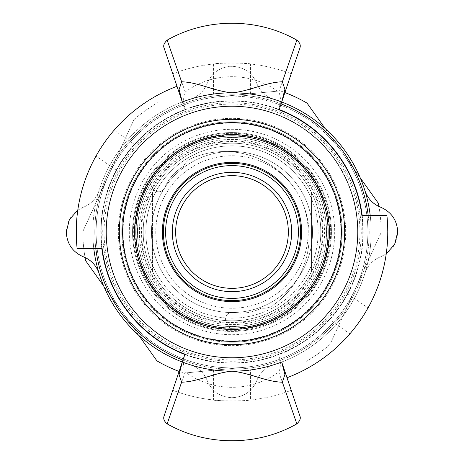 <?xml version="1.0" encoding="UTF-8"?>
<svg xmlns="http://www.w3.org/2000/svg" width="464" height="464" viewBox="0 0 464 464"><rect width="100%" height="100%" fill="white"/><g stroke="black" fill="none" stroke-linecap="round" stroke-linejoin="round"><path stroke-width="0.35" stroke-dasharray="2.32 1.74" d="M161.803 281.973A86.171 86.171 0 0 0 316.344 214.356A86.171 86.171 0 0 0 197.461 153.056A86.171 86.171 0 0 0 161.803 281.973M158.288 284.473A90.48 90.48 0 0 0 314.296 269.596A90.48 90.48 0 0 0 223.41 141.926A90.48 90.48 0 0 0 158.288 284.473M232 312.539A80.539 80.539 0 0 1 160.416 195.089A80.539 80.539 0 0 1 297.61 185.293A80.539 80.539 0 0 1 278.707 297.61A80.539 80.539 0 0 1 166.39 278.707A80.539 80.539 0 0 1 185.293 166.39A80.539 80.539 0 0 1 303.584 268.911A80.539 80.539 0 0 1 232 312.539M325.189 128.598L378.351 203.273A149.141 149.141 0 0 1 381.141 232.551L330.055 344.381A149.141 149.141 0 0 1 306.089 361.439A149.141 149.141 0 0 0 330.055 344.381L355.598 288.463A135.888 135.888 0 0 0 342.699 153.195L360.209 177.793M179.11 371.449A149.141 149.141 0 0 0 183.703 373.108A149.141 149.141 0 0 1 156.948 360.882L103.791 286.207M284.89 92.551A149.141 149.141 0 0 0 280.297 90.892L219.101 96.727A135.888 135.888 0 0 1 342.699 153.195A135.888 135.888 0 0 0 108.402 175.537A135.888 135.888 0 0 0 121.301 310.805L85.649 260.727A149.141 149.141 0 0 1 82.859 231.449A149.141 149.141 0 0 0 85.051 257.497M133.945 119.619A149.141 149.141 0 0 1 157.911 102.561A149.141 149.141 0 0 0 133.945 119.619L108.402 175.537L133.945 119.619M138.811 335.402L121.301 310.805A135.888 135.888 0 0 1 108.402 175.537L82.859 231.449L108.402 175.537A135.888 135.888 0 0 1 219.101 96.727L280.297 90.892A149.141 149.141 0 0 1 307.052 103.118L342.699 153.195A135.888 135.888 0 0 1 244.899 367.273L183.703 373.108L244.899 367.273A135.888 135.888 0 0 0 355.598 288.463L381.141 232.551A149.141 149.141 0 0 0 378.949 206.503M121.301 310.805A135.888 135.888 0 0 0 244.899 367.273A135.888 135.888 0 0 1 121.301 310.805M151.003 289.664A99.429 99.429 0 0 1 222.563 133.023A99.429 99.429 0 0 1 322.439 273.319A99.429 99.429 0 0 1 151.003 289.664M312.388 174.771A98.681 98.681 0 0 0 174.771 151.612A98.681 98.681 0 0 0 151.612 289.229A98.681 98.681 0 0 0 289.229 312.388A98.681 98.681 0 0 0 312.388 174.771M143.26 295.174A108.93 108.93 0 0 1 221.659 123.557A108.93 108.93 0 0 1 331.081 277.263A108.93 108.93 0 0 1 143.26 295.174M142.9 295.429A109.371 109.371 0 0 0 295.429 321.1A109.371 109.371 0 0 0 321.1 168.571A109.371 109.371 0 0 0 168.571 142.9A109.371 109.371 0 0 0 142.9 295.429A109.371 109.371 0 0 0 295.429 321.1A109.371 109.371 0 0 0 321.1 168.571A109.371 109.371 0 0 0 168.571 142.9A109.371 109.371 0 0 0 142.9 295.429M164.726 187.734A6.629 6.629 0 0 1 153.851 189.782A88.821 88.821 0 0 1 319.615 246.599A88.821 88.821 0 0 1 152.459 271.527L152.459 265.141A86.171 86.171 0 0 1 152.459 198.859L152.459 192.473A88.821 88.821 0 0 0 152.459 271.527L152.459 192.473A88.821 88.821 0 0 1 311.541 192.473L311.541 198.859A86.171 86.171 0 0 1 311.541 265.141L311.541 271.527A88.821 88.821 0 0 0 311.541 192.473L311.541 271.527A88.821 88.821 0 0 1 143.179 232A88.821 88.821 0 0 1 232 143.179A88.821 88.821 0 0 1 320.821 232A88.821 88.821 0 0 1 232 320.821A88.821 88.821 0 0 1 143.179 232A88.821 88.821 0 0 1 232 143.179A88.821 88.821 0 0 1 320.821 232A88.821 88.821 0 0 1 225.748 320.601A6.629 6.629 0 0 1 233.299 312.521A6.629 6.629 0 0 0 226.38 322.254A6.629 6.629 0 0 1 225.748 320.601A88.821 88.821 0 0 1 153.851 189.782A6.629 6.629 0 0 1 152.801 188.355L150.754 184.631A6.629 6.629 0 0 1 151.061 177.747A97.44 97.44 0 0 1 317.393 185.072A97.44 97.44 0 0 1 234.401 329.411A6.629 6.629 0 0 1 228.427 325.977A6.629 6.629 0 0 0 234.401 329.411A97.44 97.44 0 0 0 317.393 185.072A97.44 97.44 0 0 0 151.061 177.747A6.629 6.629 0 0 0 150.754 184.631L152.801 188.355A6.629 6.629 0 0 0 164.726 187.734A44.306 44.306 0 0 1 183.46 166.495A17.76 17.76 0 0 1 189.724 159.198A84.39 84.39 0 0 1 295.203 189.382A84.39 84.39 0 0 0 189.724 159.198A17.76 17.76 0 0 0 183.46 166.495A44.306 44.306 0 0 0 164.726 187.734M232 308.229A76.229 76.229 0 0 1 164.697 196.208A76.229 76.229 0 0 1 301.861 201.498A76.229 76.229 0 0 1 232 308.229A76.229 76.229 0 0 1 155.771 232A76.229 76.229 0 0 1 232 155.771A76.229 76.229 0 0 1 308.229 232A76.229 76.229 0 0 1 232 308.229A76.229 76.229 0 0 1 155.771 232A76.229 76.229 0 0 1 232 155.771A76.229 76.229 0 0 1 308.229 232A76.229 76.229 0 0 1 232 308.229M301.861 201.498A84.39 84.39 0 0 1 270.79 306.716A17.76 17.76 0 0 1 261.273 308.09A44.306 44.306 0 0 1 233.299 312.521A44.306 44.306 0 0 0 261.273 308.09A17.76 17.76 0 0 0 270.79 306.716A84.39 84.39 0 0 0 301.861 201.498M301.414 226.913A69.6 69.6 0 0 0 192.885 174.429A69.6 69.6 0 0 0 201.701 294.657A69.6 69.6 0 0 0 301.414 226.913M232 163.392A68.608 68.608 0 0 1 300.608 232A68.608 68.608 0 0 1 232 300.608A68.608 68.608 0 0 1 163.392 232A68.608 68.608 0 0 1 232 163.392M152.459 198.859L152.459 265.141A86.171 86.171 0 0 0 311.541 265.141L311.541 198.859A86.171 86.171 0 0 0 152.459 198.859M232 175.659A56.341 56.341 0 0 1 288.341 232A56.341 56.341 0 0 1 232 288.341A56.341 56.341 0 0 1 175.659 232A56.341 56.341 0 0 1 232 175.659M232 291.659A59.659 59.659 0 0 1 172.341 232A59.659 59.659 0 0 1 232 172.341A59.659 59.659 0 0 1 291.659 232A59.659 59.659 0 0 1 232 291.659M224.976 136.143A96.112 96.112 0 0 0 135.952 235.515A96.112 96.112 0 0 0 232 328.112A96.112 96.112 0 0 0 328.112 232A96.112 96.112 0 0 0 224.976 136.143M232 122.629A109.371 109.371 0 0 1 341.371 232A109.371 109.371 0 0 1 232 341.371A109.371 109.371 0 0 1 122.629 232A109.371 109.371 0 0 1 232 122.629M226.38 322.254L228.427 325.977L226.38 322.254M95.793 248.571A137.211 137.211 0 0 1 232 94.789A137.211 137.211 0 0 1 369.211 232A137.211 137.211 0 0 1 232 369.211A137.211 137.211 0 0 1 94.789 232A137.211 137.211 0 0 1 281.08 103.866M101.088 232A130.912 130.912 0 0 1 232 101.088A130.912 130.912 0 0 1 362.912 232A130.912 130.912 0 0 1 232 362.912A130.912 130.912 0 0 1 101.088 232M93.792 248.571A139.2 139.2 0 0 1 281.712 101.981L299.651 48.732L279.067 109.84L278.435 109.597C280.993 102.979 281.103 97.115 278.777 92.005A79.083 79.083 0 0 0 185.223 92.005C182.961 97.283 183.077 103.147 185.559 109.597A130.912 130.912 0 0 0 185.559 354.403C183.007 361.021 182.897 366.885 185.223 371.995A79.083 79.083 0 0 0 278.777 371.995C281.039 366.717 280.923 360.853 278.441 354.403A130.912 130.912 0 0 0 278.441 109.597M370.208 215.429A139.2 139.2 0 0 1 182.288 362.019L164.355 415.268L184.933 354.16L185.565 354.403M368.207 215.429A137.211 137.211 0 0 1 182.92 360.134M92.8 232A139.2 139.2 0 0 1 232 92.8A139.2 139.2 0 0 1 371.2 232A139.2 139.2 0 0 1 232 371.2A139.2 139.2 0 0 1 92.8 232M357.941 232A125.941 125.941 0 0 1 232 357.941A125.941 125.941 0 0 1 106.059 232A125.941 125.941 0 0 1 232 106.059A125.941 125.941 0 0 1 357.941 232A125.941 125.941 0 0 1 232 357.941A125.941 125.941 0 0 1 106.059 232A125.941 125.941 0 0 1 232 106.059A125.941 125.941 0 0 1 357.941 232A125.941 125.941 0 0 1 232 357.941A125.941 125.941 0 0 1 106.059 232A125.941 125.941 0 0 1 232 106.059A125.941 125.941 0 0 1 357.941 232M359.931 232A127.931 127.931 0 0 0 232 104.069A127.931 127.931 0 0 0 104.069 232A127.931 127.931 0 0 0 232 359.931A127.931 127.931 0 0 0 359.931 232M102.741 232A129.259 129.259 0 0 1 232 102.741A129.259 129.259 0 0 1 361.259 232A129.259 129.259 0 0 1 232 361.259A129.259 129.259 0 0 1 102.741 232A129.259 129.259 0 0 1 232 102.741A129.259 129.259 0 0 1 361.259 232A129.259 129.259 0 0 1 232 361.259A129.259 129.259 0 0 1 102.741 232M362.193 215.429A131.248 131.248 0 0 1 184.829 354.473M101.807 248.571A131.248 131.248 0 0 1 279.171 109.527M334.701 232A102.701 102.701 0 0 1 232 334.701A102.701 102.701 0 0 1 129.299 232A102.701 102.701 0 0 1 232 129.299A102.701 102.701 0 0 1 334.701 232M328.941 232A96.941 96.941 0 0 1 232 328.941A96.941 96.941 0 0 1 135.059 232A96.941 96.941 0 0 1 232 135.059A96.941 96.941 0 0 1 328.941 232M121.806 232A110.194 110.194 0 0 1 232 121.806A110.194 110.194 0 0 1 342.194 232A110.194 110.194 0 0 1 232 342.194A110.194 110.194 0 0 1 121.806 232M232 342.194A110.194 110.194 0 0 0 342.194 232A110.194 110.194 0 0 0 232 121.806A110.194 110.194 0 0 0 121.806 232A110.194 110.194 0 0 0 232 342.194M273.609 99.163C265.518 96.379 259.904 91.101 256.766 83.329C259.904 91.101 265.518 96.379 273.609 99.163A139.2 139.2 0 0 1 364.837 190.391A139.2 139.2 0 0 0 273.609 99.163M99.163 273.609A139.2 139.2 0 0 0 190.391 364.837A139.2 139.2 0 0 1 99.163 273.609C96.379 265.518 91.101 259.904 83.329 256.766C72.599 252.085 66.915 243.826 66.288 232C66.915 220.174 72.599 211.915 83.329 207.234C91.101 204.096 96.379 198.482 99.163 190.391A139.2 139.2 0 0 1 190.391 99.163C198.482 96.379 204.096 91.101 207.234 83.329C211.915 72.599 220.174 66.915 232 66.288C220.174 66.915 211.915 72.599 207.234 83.329C204.096 91.101 198.482 96.379 190.391 99.163A139.2 139.2 0 0 0 99.163 190.391C96.379 198.482 91.101 204.096 83.329 207.234L77.784 210.151M256.766 83.329C252.085 72.599 243.826 66.915 232 66.288C243.826 66.915 252.085 72.599 256.766 83.329M364.837 190.391C367.621 198.482 372.899 204.096 380.671 207.234C391.401 211.915 397.085 220.174 397.712 232C397.085 243.826 391.401 252.085 380.671 256.766L386.234 253.837M364.837 273.609C367.621 265.518 372.899 259.904 380.671 256.766C372.899 259.904 367.621 265.518 364.837 273.609A139.2 139.2 0 0 1 273.609 364.837A139.2 139.2 0 0 0 364.837 273.609M256.766 380.671C259.904 372.899 265.518 367.621 273.609 364.837C265.518 367.621 259.904 372.899 256.766 380.671C252.085 391.401 243.826 397.085 232 397.712C243.826 397.085 252.085 391.401 256.766 380.671M207.234 380.671C211.915 391.401 220.174 397.085 232 397.712C220.174 397.085 211.915 391.401 207.234 380.671C204.096 372.899 198.482 367.621 190.391 364.837C198.482 367.621 204.096 372.899 207.234 380.671M323.141 232A91.141 91.141 0 0 1 232 323.141A91.141 91.141 0 0 1 140.859 232A91.141 91.141 0 0 1 232 140.859A91.141 91.141 0 0 1 323.141 232A91.141 91.141 0 0 1 232 323.141A91.141 91.141 0 0 1 140.859 232A91.141 91.141 0 0 1 232 140.859A91.141 91.141 0 0 1 323.141 232M132.571 232A99.429 99.429 0 0 1 232 132.571A99.429 99.429 0 0 1 331.429 232A99.429 99.429 0 0 1 232 331.429A99.429 99.429 0 0 1 132.571 232A99.429 99.429 0 0 1 232 132.571A99.429 99.429 0 0 1 331.429 232A99.429 99.429 0 0 1 232 331.429A99.429 99.429 0 0 1 132.571 232M106.389 232A125.611 125.611 0 0 1 232 106.389A125.611 125.611 0 0 1 357.611 232A125.611 125.611 0 0 1 232 357.611A125.611 125.611 0 0 1 106.389 232A125.611 125.611 0 0 1 232 106.389A125.611 125.611 0 0 1 357.611 232A125.611 125.611 0 0 1 232 357.611A125.611 125.611 0 0 1 106.389 232M137.541 232A94.459 94.459 0 0 1 232 137.541A94.459 94.459 0 0 1 326.459 232A94.459 94.459 0 0 1 232 326.459A94.459 94.459 0 0 1 137.541 232M232 344.688A112.688 112.688 0 0 0 344.688 232A112.688 112.688 0 0 0 232 119.312A112.688 112.688 0 0 0 119.312 232A112.688 112.688 0 0 0 232 344.688M232 345.651A113.651 113.651 0 0 0 345.651 232A113.651 113.651 0 0 0 232 118.349A113.651 113.651 0 0 0 118.349 232A113.651 113.651 0 0 0 232 345.651M232 106.059A125.941 125.941 0 0 1 357.941 232A125.941 125.941 0 0 1 232 357.941A125.941 125.941 0 0 1 106.059 232A125.941 125.941 0 0 1 232 106.059A125.941 125.941 0 0 1 357.941 232A125.941 125.941 0 0 1 232 357.941A125.941 125.941 0 0 1 106.059 232A125.941 125.941 0 0 1 232 106.059M278.777 92.005L282.379 81.809M167.156 40.142L185.223 92.005M76.688 243.716L77.128 248.571L102.138 248.571C101.43 249.603 100.491 220.731 102.045 216.189A130.912 130.912 0 0 1 116.481 170.41C117.757 166.582 131.451 147.024 134.612 144.513A130.912 130.912 0 0 1 184.933 109.84L182.288 101.981A139.2 139.2 0 0 1 213.544 94.03C214.739 92.632 249.261 92.632 250.456 94.03A139.2 139.2 0 0 1 281.712 101.981L291.241 73.695L281.712 101.981M250.456 94.03L250.456 63.98A169.029 169.029 0 0 1 291.241 73.695A169.029 169.029 0 0 0 172.759 73.695L184.933 109.84L185.571 109.597M347.519 293.59L368.01 307.934A155.771 155.771 0 0 0 386.964 247.811C388.269 243.264 387.481 214.397 386.889 215.429L361.862 215.429C362.57 214.397 363.509 243.269 361.955 247.811A130.912 130.912 0 0 1 347.519 293.59C346.243 297.418 332.549 316.976 329.388 319.487A130.912 130.912 0 0 1 279.067 354.16L278.429 354.403M213.544 369.97L213.544 400.02A169.029 169.029 0 0 1 172.759 390.305L182.288 362.019L172.759 390.305A169.029 169.029 0 0 0 291.241 390.305L281.712 362.019A139.2 139.2 0 0 1 250.456 369.97C249.261 371.368 214.739 371.368 213.544 369.97A139.2 139.2 0 0 1 182.288 362.019M281.712 362.019L291.241 390.305A169.029 169.029 0 0 1 250.456 400.02L250.456 369.97M296.844 423.858L278.777 371.995M185.223 371.995L167.156 423.858M368.01 307.934C366.577 311.663 352.889 331.215 349.873 333.836A155.771 155.771 0 0 1 287.007 377.737M349.873 333.836L329.388 319.487M76.688 220.284L77.001 216.694M116.481 170.41L96.007 156.072A155.753 155.753 0 0 0 77.047 216.189L102.045 216.189M250.456 63.98C249.255 62.837 214.745 62.837 213.544 63.98A169.029 169.029 0 0 0 172.759 73.695L182.288 101.981M96.007 156.072C97.434 152.349 111.128 132.797 114.138 130.175L134.612 144.513M386.964 247.811L361.955 247.811M176.999 86.281A155.753 155.753 0 0 0 114.138 130.175M213.544 63.98L213.544 94.03M213.544 400.02C214.745 401.163 249.255 401.163 250.456 400.02M309.018 177.173A94.54 94.54 0 0 1 286.827 309.018A94.54 94.54 0 0 1 154.982 286.827A94.54 94.54 0 0 1 177.173 154.982A94.54 94.54 0 0 1 309.018 177.173M156.565 285.702A92.603 92.603 0 0 0 285.702 307.435A92.603 92.603 0 0 0 307.435 178.298A92.603 92.603 0 0 0 178.298 156.565A92.603 92.603 0 0 0 156.565 285.702"/><path stroke-width="0.7" d="M138.811 335.402L156.948 360.882A149.141 149.141 0 0 0 179.11 371.449M85.051 257.497A149.141 149.141 0 0 0 85.649 260.727L103.791 286.207M325.189 128.598L307.052 103.118A149.141 149.141 0 0 0 284.89 92.551M378.949 206.503A149.141 149.141 0 0 0 378.351 203.273L360.209 177.793M232 288.341A56.341 56.341 0 0 1 175.659 232A56.341 56.341 0 0 1 232 175.659A56.341 56.341 0 0 1 288.341 232A56.341 56.341 0 0 1 232 288.341M232 291.659A59.659 59.659 0 0 1 172.341 232A59.659 59.659 0 0 1 232 172.341A59.659 59.659 0 0 1 291.659 232A59.659 59.659 0 0 1 232 291.659M232 165.613A66.387 66.387 0 0 1 298.387 232A66.387 66.387 0 0 1 232 298.387A66.387 66.387 0 0 1 165.613 232A66.387 66.387 0 0 1 232 165.613M232 163.392A68.608 68.608 0 0 1 300.608 232A68.608 68.608 0 0 1 232 300.608A68.608 68.608 0 0 1 163.392 232A68.608 68.608 0 0 1 232 163.392M232 329.44A97.44 97.44 0 0 1 134.56 232A97.44 97.44 0 0 1 232 134.56A97.44 97.44 0 0 1 329.44 232A97.44 97.44 0 0 1 232 329.44M232 122.629A109.371 109.371 0 0 1 341.371 232A109.371 109.371 0 0 1 232 341.371A109.371 109.371 0 0 1 122.629 232A109.371 109.371 0 0 1 232 122.629M239.024 327.857A96.112 96.112 0 0 0 327.857 224.976A96.112 96.112 0 0 0 224.976 136.143A96.112 96.112 0 0 0 136.143 239.024A96.112 96.112 0 0 0 239.024 327.857M301.414 226.913A69.6 69.6 0 0 1 201.701 294.657A69.6 69.6 0 0 1 192.885 174.429A69.6 69.6 0 0 1 301.414 226.913M181.621 81.803L167.156 40.142C164.059 43.071 163.05 45.698 164.117 48.041L182.288 101.981L179.11 89.477L181.621 81.803C198.035 82.157 214.577 91.28 232 92.8C249.423 91.28 265.965 82.157 282.379 81.803L284.913 89.291L281.712 101.981A139.2 139.2 0 0 1 370.208 215.429M182.294 362.024C198.418 368.12 214.989 371.183 232 371.2C249.011 371.183 265.582 368.12 281.706 362.024L284.89 374.523L282.379 382.197C265.965 381.843 249.423 372.72 232 371.2C214.577 372.72 198.035 381.843 181.621 382.197L179.087 374.709L182.288 362.019A139.2 139.2 0 0 1 93.792 248.571M182.92 360.134A137.211 137.211 0 0 1 95.793 248.571M281.08 103.866A137.211 137.211 0 0 1 368.207 215.429M184.829 354.473A131.248 131.248 0 0 1 101.807 248.571M279.171 109.527A131.248 131.248 0 0 1 362.193 215.429M386.234 253.837L394.638 244.395L397.712 232C397.085 220.174 391.401 211.915 380.671 207.234C372.899 204.096 367.621 198.482 364.837 190.391M77.784 210.151L69.368 219.6L66.288 232C66.915 243.826 72.599 252.085 83.329 256.766C91.101 259.904 96.379 265.518 99.163 273.609M232 344.688A112.688 112.688 0 0 1 119.312 232A112.688 112.688 0 0 1 232 119.312A112.688 112.688 0 0 1 344.688 232A112.688 112.688 0 0 1 232 344.688M287.007 377.737A155.771 155.771 0 0 0 386.889 215.429L361.862 215.429A130.912 130.912 0 0 0 279.067 109.84L299.883 48.041C300.921 45.344 299.906 42.711 296.844 40.142L282.396 81.763M282.379 382.197L296.844 423.858C257.485 446.374 206.515 446.374 167.156 423.858C164.088 421.254 163.073 418.621 164.117 415.959L184.933 354.16A130.912 130.912 0 0 1 102.138 248.571L77.128 248.571A155.753 155.753 0 0 1 176.999 86.281M296.844 423.858C299.941 420.935 300.95 418.302 299.883 415.959L281.706 362.024M167.156 423.858L181.604 382.237M281.706 101.976C265.582 95.88 249.011 92.817 232 92.8C214.989 92.817 198.418 95.88 182.294 101.976M387.017 247.306L386.964 247.811M76.688 243.716L76.688 220.284M77.001 216.694L77.047 216.189M296.844 40.142C257.485 17.626 206.515 17.626 167.156 40.142"/></g></svg>
